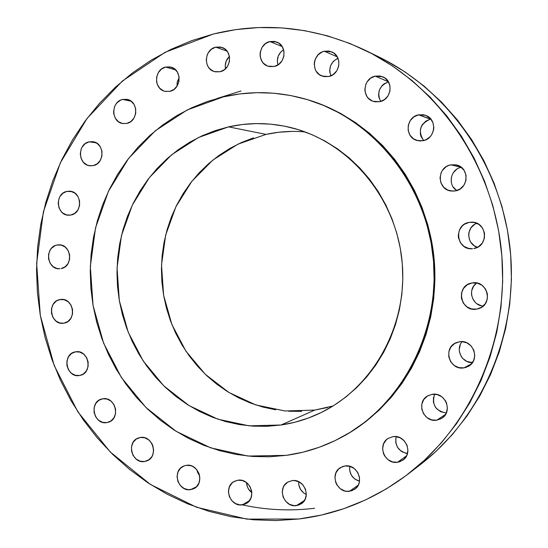 <?xml version="1.0" encoding="UTF-8"?>
<svg xmlns="http://www.w3.org/2000/svg" width="548" height="548" viewBox="0 0 548 548"><rect width="100%" height="100%" fill="white"/><g stroke="black" fill="none" stroke-linecap="round" stroke-linejoin="round"><path stroke-width="0.82" d="M75.453 351.857L71.555 353.46L68.569 356.611L66.945 360.831L66.918 365.475L68.5 369.852L71.446 373.298L75.316 375.277L79.529 375.503C66.13 378.319 61.753 353.885 75.295 351.885L75.453 351.857C88.632 348.939 93.372 372.976 80.09 375.387L83.44 373.921L86.447 370.777L88.091 366.537L88.118 361.865L86.529 357.467L83.556 354.022L79.666 352.056L75.453 351.857M80.638 375.243L79.529 375.503L80.638 375.243M102.729 398.793L98.784 400.355L95.756 403.479L94.105 407.698L94.071 412.37L95.674 416.788L98.654 420.282L102.579 422.323L106.839 422.597C93.824 425.2 88.749 401.937 101.688 399.019L102.729 398.793C115.525 396.094 120.957 418.939 108.299 422.261L106.839 422.597L110.806 421.063L113.854 417.939L115.525 413.706L115.559 409.007L113.95 404.568L110.943 401.068L106.997 399.04L102.729 398.793M109.682 421.707L106.839 422.597L109.682 421.707M140.363 437.482L136.342 439.017L133.253 442.14L131.568 446.373L131.534 451.079L133.157 455.546L136.192 459.101L140.185 461.197L144.535 461.519C131.787 463.944 126.081 441.722 138.466 437.962L140.363 437.482C152.871 434.968 158.927 456.744 146.864 460.895L144.535 461.519L148.57 460.012L151.686 456.895L152.734 454.874L153.625 450.292L152.81 445.593L151.789 443.421L148.727 439.859L144.72 437.777L140.363 437.482M148.974 459.738L144.535 461.519L148.974 459.738M196.917 469.835L199.684 476.007L197.547 472.26L196.917 469.835M190.553 489.652C177.984 491.946 171.716 470.622 183.607 466.101L186.32 465.334L184.176 465.869L180.463 468.245L177.97 472.013L177.066 476.609L177.888 481.343L180.313 485.494L183.977 488.432L188.327 489.713L192.704 489.131L196.437 486.775L198.958 483L199.876 478.377L199.047 473.616L196.602 469.451L192.91 466.519L190.773 465.663L186.32 465.334C198.629 462.957 205.253 483.781 193.725 488.7L190.553 489.652L196.424 486.788L190.553 489.652M246.518 482.576C246.764 486.747 248.539 490.104 251.827 492.631L248.34 488.789L247.319 486.645L246.518 482.576M242.264 504.852L249.354 500.804L242.264 504.852C229.776 507.071 223.002 486.48 234.489 481.295L237.948 480.212L233.715 481.733L231.934 483.13L229.365 486.939L228.434 491.597L229.27 496.385L231.756 500.598L235.51 503.585L239.976 504.9L244.47 504.331L248.306 501.961L250.902 498.146L251.847 493.467L251.648 491.029L249.936 486.419L246.73 482.74L242.517 480.562L237.948 480.212C250.148 477.918 257.265 497.947 246.21 503.53L242.264 504.852C266.006 510.072 290.125 511.209 314.6 508.27M298.633 481.692C298.55 487.562 301.105 491.823 306.305 494.481L303.619 492.878L300.468 489.302L298.79 484.822L298.633 481.692M296.447 505.612C283.946 507.804 276.754 487.747 287.96 482.014L292.05 480.623L287.7 482.172L284.35 485.37L283.22 487.446L282.254 492.166L283.111 497.022L285.652 501.297L289.515 504.324L294.098 505.66L298.715 505.078L302.667 502.68L305.339 498.81L306.318 494.07L305.455 489.179L302.886 484.898L299.002 481.87L294.399 480.562L292.05 480.623C304.236 478.363 311.778 497.769 301.078 503.927L296.447 505.612L304.51 500.413L296.447 505.612M349.734 466.28C349.097 473.821 352.35 478.801 359.502 481.233L354.666 478.945L351.432 475.328L349.72 470.794L349.734 466.28M349.48 491.275C336.842 493.515 329.334 473.712 340.466 467.574L345 465.958L342.671 466.519L338.637 468.985L335.917 472.91L334.917 477.698L335.787 482.624L336.897 484.905L340.246 488.665L344.658 490.905L347.069 491.337L351.809 490.734L355.871 488.282L358.618 484.35L359.365 482.014L359.433 477.034L357.639 472.294L354.261 468.526L349.823 466.307L345 465.958C357.269 463.663 365.153 482.699 354.625 489.296L349.48 491.275L358.228 485.179L349.48 491.275M396.197 436.626C394.663 445.764 398.423 451.374 407.479 453.477L405.205 453.086M397.505 462.272C384.552 464.629 376.887 444.627 388.292 438.325L392.943 436.646L388.361 438.277L386.422 439.756L383.627 443.757L382.6 448.613L383.484 453.6L384.614 455.902L388.039 459.69L392.567 461.93L397.505 462.272L399.896 461.704L404.061 459.19L406.883 455.183L407.924 450.298L407.034 445.284L404.335 440.914L400.259 437.845L395.416 436.55L392.943 436.646C405.458 434.235 413.548 453.319 402.883 460.156L397.505 462.272L406.582 455.813L397.505 462.272M434.228 394.978L434.605 394.197C431.605 404.664 435.509 410.925 446.319 412.959L440.681 411.719L436.701 408.774L435.187 406.794L433.406 402.177L433.489 397.293M432.132 394.313L427.454 396.019L423.844 399.424L421.85 404.006L421.775 409.089L423.618 413.884L427.111 417.679L431.721 419.898L436.763 420.193C423.227 422.768 415.658 401.855 427.885 395.766L432.132 394.313C445.134 391.704 453.23 411.486 441.894 418.24L436.763 420.193L441.462 418.521L443.455 417.007L446.339 412.925L447.408 407.972L446.504 402.91L445.339 400.581L441.818 396.779L437.174 394.581L432.132 394.313M445.613 414.336L436.763 420.193L445.613 414.336M462.115 341.657C455.121 349.329 461.978 363.262 472.451 362.598L466.828 361.413L462.793 358.495L461.258 356.508L459.457 351.878L459.258 349.405L460.299 344.61M459.293 341.801L454.539 343.575L450.881 347.062L448.853 351.713L448.771 356.837L450.634 361.659L454.176 365.448L458.854 367.626L463.971 367.859C449.408 370.77 442.448 347.795 456.306 342.658L459.293 341.801C473.184 338.863 480.877 360.42 468.06 366.496L463.971 367.859L466.444 367.222L470.759 364.557L473.691 360.399L474.78 355.385L473.862 350.288L471.081 345.884L466.862 342.849L461.854 341.644L459.293 341.801M471.41 363.893L463.971 367.859L471.41 363.893M471.746 290.556L473.712 286.022L476.685 282.994C467.218 289.159 471.794 305.551 483.144 306.072M472.013 282.967L467.225 284.823L463.533 288.378L461.491 293.091L461.409 298.242L463.286 303.065L466.855 306.825L471.568 308.949L476.719 309.113C460.505 312.47 455.176 285.96 471.465 283.069L472.013 282.967C487.412 279.569 493.823 304.421 478.623 308.647L476.719 309.113L481.521 307.284L485.247 303.736L487.316 299.002L487.405 293.81L485.507 288.967L481.911 285.2L477.171 283.097L472.013 282.967M480.418 307.908L476.719 309.113L480.418 307.908M476.76 223.242C465.862 226.975 466.369 244.271 477.452 247.292L474.116 245.634L470.677 242.058L469.547 239.839L468.663 234.955L468.951 232.468L470.917 227.9L474.479 224.42L476.76 223.242M469.102 222.385L474.445 222.481L469.102 222.385L464.314 224.31L462.293 225.94L459.368 230.208L458.286 235.263L458.498 237.853L460.375 242.654L463.944 246.374L468.656 248.436L472.561 248.689C456.525 250.703 453.114 224.728 469.102 222.385L471.794 222.159C487.165 221.748 489.056 246.47 473.808 248.525L478.616 246.621L482.336 243.004L484.405 238.236L484.494 233.03L482.596 228.201L479 224.481L474.26 222.44L469.102 222.385M459.039 167.976L461.231 167.284C450.47 169.133 447.435 185.114 456.785 190.54M450.751 164.852L461.08 167.167L450.751 164.852L448.278 165.612L445.997 166.839L442.339 170.503L441.092 172.791L440.023 177.86L440.928 182.922L443.688 187.217L447.88 190.101L452.874 191.129L455.436 190.882L451.251 191.019C437.016 189.848 436.571 167.051 450.751 164.852L456.224 164.914C469.657 167.284 468.985 188.909 455.436 190.882L460.204 188.916L463.896 185.258L465.951 180.463L466.04 175.271L464.149 170.469L460.573 166.804L455.868 164.832L450.751 164.852M430.372 119.149C419.974 123.848 417.727 130.999 423.631 140.589L421.042 136.541L420.371 134.171L420.446 129.232L421.193 126.848L422.371 124.643L425.851 121.101L430.372 119.149L418.535 114.854L430.844 119.053M423.179 140.692L417.179 140.514C404.513 137.651 405.589 117.032 418.535 114.854L413.856 116.895L410.247 120.581L408.253 125.355L408.178 130.493L410.027 135.212L413.521 138.815L418.138 140.74L420.652 140.973L425.618 139.925L429.865 137.021L431.516 135L433.53 130.205L433.824 127.616L432.913 122.56L430.166 118.306L426.002 115.498L423.583 114.779L418.535 114.854L425.591 115.333C437.51 119.067 435.626 138.719 423.179 140.692L423.179 140.692M380.531 101.318L378.784 96.825L378.586 94.386L379.579 89.557L382.278 85.42L384.148 83.817L388.457 81.864C379.257 85.817 376.654 92.352 380.634 101.469M375.209 76.117L388.395 81.762L375.209 76.117L370.626 78.186L367.091 81.871L365.893 84.159L364.865 89.173L365.071 91.715L366.886 96.379L368.427 98.332L372.482 101.085L374.846 101.784L379.785 101.695L373.051 101.298C361.331 97.797 362.982 78.309 375.209 76.117L382.805 76.802C393.896 80.967 391.608 99.674 379.785 101.695L384.388 99.654L387.95 95.969L389.923 91.194L389.998 86.07L388.162 81.385L384.703 77.843L380.154 75.994L375.209 76.117M337.979 58.273C330.656 62.123 328.3 67.973 330.889 75.823M324.334 51.238L337.294 56.882L324.334 51.238L322.005 52.046L317.97 54.971L315.251 59.239L314.525 61.684L314.257 64.212L315.127 69.123L316.237 71.322L319.587 74.802L324.005 76.617L328.827 76.494L322.073 76.083C310.785 72.528 312.504 53.464 324.334 51.238L331.807 51.896C342.575 56.006 340.329 74.439 328.827 76.494L333.321 74.453L336.787 70.788L338.705 66.055L338.774 60.992L336.979 56.362L333.602 52.889L329.156 51.087L324.334 51.238M59.951 299.578L61.445 299.414L57.937 300.188L56.081 301.229L53.122 304.414L51.505 308.654L51.478 313.298L53.053 317.648L55.978 321.039L59.828 322.971L63.664 323.19C50.382 325.69 46.587 301.503 59.951 299.578L60.698 299.461C73.857 297.42 77.213 321.354 64.006 323.135L67.89 321.498L70.877 318.313L72.514 314.066L72.535 309.394L70.952 305.024L68 301.626L64.137 299.715L59.951 299.578M57.04 245.031L60.369 244.942L57.04 245.031L55.026 245.668L51.539 248.196L50.204 249.977L48.594 254.251L48.567 258.903L50.142 263.239L53.067 266.602L56.917 268.472L59.835 268.739C46.957 270.143 44.23 247.025 57.04 245.031L58.698 244.84C71.439 243.867 73.747 266.732 61.095 268.575L64.979 266.883L67.966 263.65L69.596 259.362L69.623 254.683L68.041 250.326L65.089 246.963L61.218 245.107L57.04 245.031M66.904 191.389L72.062 191.67L66.904 191.389L63.013 193.17L60.027 196.465L59.02 198.534L58.184 203.123L58.972 207.719L61.28 211.631L62.904 213.138L66.774 214.967L70.987 215.008L68.801 215.22C56.307 215.611 54.54 193.451 66.904 191.389L69.5 191.184C81.83 191.211 83.186 213.09 70.987 215.008L74.891 213.254L77.898 209.959L79.549 205.623L79.576 200.917L77.98 196.561L75.008 193.218L71.117 191.403L66.904 191.389M89.125 141.836L96.037 142.754L89.125 141.836L85.18 143.679L82.152 147.049L81.138 149.145L80.282 153.782L81.083 158.406L83.419 162.324L86.94 164.934L88.982 165.619L93.249 165.606L90.139 165.797C78.008 165.256 77.104 143.966 89.125 141.836L92.667 141.672C104.593 142.624 105.1 163.619 93.249 165.606L97.208 163.784L100.257 160.413L101.928 156.022L101.955 151.275L100.346 146.905L97.339 143.576L93.393 141.795L89.125 141.836M135.801 112.683L135.5 114.381L135.801 112.683M122.629 99.441L131.171 101.243L122.629 99.441L120.533 100.181L116.909 102.908L115.518 104.791L114.477 106.922L113.607 111.621L113.799 114.005L115.423 118.389L118.464 121.718L122.457 123.492L126.8 123.43L122.786 123.553C110.991 122.163 110.847 101.633 122.629 99.441L127.102 99.38C138.658 101.188 138.397 121.389 126.8 123.43L130.842 121.54L133.952 118.108L135.657 113.648L135.692 108.847L134.054 104.442L130.993 101.106L126.978 99.352L122.629 99.441M179.162 77.604L177.326 81.714L177.004 86.214L177.162 82.447L179.162 77.604M165.654 67.062L175.675 69.918L165.654 67.062L161.537 69.034L158.372 72.542L156.639 77.056L156.605 81.892L157.228 84.2L159.653 88.159L163.318 90.769L165.448 91.427L169.901 91.324L165.003 91.331C153.502 89.187 154.022 69.295 165.654 67.062L171.044 67.157C182.258 69.733 181.32 89.242 169.901 91.324L174.031 89.379L177.223 85.872L178.97 81.344L179.011 76.48L177.34 72.028L174.209 68.678L170.106 66.938L165.654 67.062M283.597 49.71C278.247 53.464 276.37 58.526 277.966 64.904L277.322 60.746L278.261 56.019L280.816 51.964L283.597 49.71M269.863 41.552L282.145 46.525L269.863 41.552L265.513 43.6L262.17 47.231L260.327 51.882L260.074 54.375L260.273 56.855L262.013 61.397L263.478 63.28L267.342 65.938L269.582 66.603L274.274 66.472L267.924 66.164C256.738 62.89 258.231 43.799 269.863 41.552L276.836 42.052C287.597 45.813 285.631 64.383 274.274 66.472L278.644 64.438L282.021 60.814L283.878 56.143L283.939 51.142L282.186 46.58L278.891 43.155L274.562 41.388L269.863 41.552M229.427 56.417C225.968 59.821 224.673 63.924 225.529 68.733L225.235 65.876L226.139 61.218L229.427 56.417M215.761 47.155L227.043 51.115L215.761 47.155L211.528 49.169L208.281 52.745L207.185 54.951L206.254 59.787L207.089 64.575L208.151 66.712L209.576 68.575L213.336 71.199L215.522 71.857L220.091 71.733L214.391 71.583C203.109 68.801 204.185 49.402 215.761 47.155L222.002 47.45C232.941 50.683 231.427 69.637 220.091 71.733L224.338 69.74L227.612 66.164L229.413 61.561L229.461 56.629L227.756 52.129L224.543 48.751L220.33 47.005L215.761 47.155M241.017 90.975L217.289 98.414M298.804 519.004L276 520.573L253.265 519.771L230.811 516.661L208.85 511.305L187.56 503.79L167.133 494.207L147.734 482.685L129.513 469.341L112.614 454.326L97.167 437.77L83.275 419.843L71.048 400.698L60.575 380.511L51.916 359.44L45.142 337.664L40.299 315.367L37.422 292.728L36.531 269.924L37.634 247.141L40.73 224.557L45.806 202.363L52.827 180.744L61.753 159.872L72.521 139.932L85.07 121.101L99.304 103.551L115.128 87.454L132.424 72.966L151.056 60.239L170.88 49.416L191.738 40.634L213.446 33.997C264.547 21.468 315.1 26.879 365.098 50.224C437.955 85.625 492.447 163.667 501.372 250.32C510.154 336.986 472.568 424.44 408.383 473.842C375.092 499.05 338.561 514.106 298.804 519.004L246.812 519.12L196.588 507.27L150.433 484.446L110.319 452.052L77.83 411.781L54.197 365.537L40.299 315.367L36.641 263.403L43.388 211.816L60.362 162.797L87.002 118.512L122.368 81.042L165.106 52.307L213.446 33.997L235.811 29.606L258.635 27.558L281.699 27.9L304.777 30.667L327.636 35.887L350.028 43.539L371.715 53.581L392.464 65.945L412.021 80.529L430.173 97.202L446.689 115.806L461.382 136.157L474.054 158.043L484.562 181.217L492.768 205.438L498.564 230.427L501.879 255.895L502.68 281.556L500.961 307.12L496.741 332.294L490.09 356.789L481.096 380.339L469.869 402.684L456.573 423.59L441.359 442.846L424.426 460.265L405.972 475.678L386.224 488.953L365.406 499.988L343.74 508.702L321.464 515.045L298.804 519.004M408.383 473.842L420.474 464.519C482.425 416.823 518.614 332.711 510.174 249.422C501.591 166.147 449.141 91.091 378.826 56.91L365.324 50.334M286.378 455.354L269.568 456.785L252.765 456.47L236.113 454.429L219.782 450.703L203.911 445.353L188.642 438.434L174.1 430.043L160.42 420.261L147.7 409.185L136.055 396.937L125.567 383.614L116.327 369.352L108.394 354.275L101.846 338.513L96.722 322.21L93.064 305.496L90.893 288.515L90.242 271.411L91.105 254.327L93.489 237.414L97.366 220.803L102.716 204.651L109.504 189.087L117.676 174.257L127.177 160.297L137.925 147.33L149.851 135.486L162.845 124.882L176.812 115.621L191.629 107.812L207.171 101.544L223.296 96.886C251.265 90.434 279.398 91.379 307.688 99.715C373.188 119.313 425.68 183.566 433.16 257.293C440.743 331.006 402.335 404.547 342.151 436.989C324.45 446.531 305.859 452.655 286.378 455.354L247.984 456.059L210.651 447.839L176.127 431.331L145.967 407.507L121.451 377.613L103.572 343.082L93.064 305.496L90.331 266.52L95.523 227.872L108.449 191.273L128.636 158.379L155.296 130.78L187.313 109.888L223.296 96.886L239.866 93.92L256.724 92.681L273.705 93.208L290.646 95.523L307.373 99.62L323.717 105.483L339.5 113.066L354.563 122.314L368.736 133.15L381.853 145.473L393.772 159.167L404.356 174.086L413.48 190.088L421.042 207L426.947 224.639L431.125 242.819L433.53 261.341L434.132 280.007L432.934 298.605L429.94 316.936L425.207 334.794L418.775 352.001L410.74 368.372L401.184 383.73L390.238 397.923L378.01 410.822L364.66 422.289L350.323 432.235L335.164 440.571L319.34 447.23L303.023 452.169L286.378 455.354M342.336 436.886L343.144 436.448C403.191 404.082 441.503 330.732 433.941 257.211C426.481 183.683 374.126 119.594 308.771 100.044L324.765 105.798L340.514 113.361L355.536 122.588L369.674 133.397L382.764 145.686L394.656 159.345L405.212 174.23L414.315 190.183L421.857 207.048L427.741 224.646L431.913 242.778L434.311 261.252L434.913 279.864L433.715 298.413L430.735 316.696L426.008 334.513L419.59 351.672L411.575 367.996L402.047 383.319L391.121 397.478L378.928 410.342L365.605 421.789L351.302 431.708L342.959 436.544M305.113 131.938C291.885 130.746 278.864 131.568 266.033 134.39L237.962 144.145L212.871 160.064L191.889 181.258L175.935 206.658L165.674 235.01L161.509 265.013L163.612 295.283L171.867 324.443L185.936 351.179L205.212 374.222L228.872 392.457L255.868 404.951L284.953 410.973L314.737 410.089L281.035 425.001L249.114 425.837L217.974 419.213L189.094 405.63L163.804 385.867L143.199 360.954L128.163 332.088L119.32 300.626L117.046 267.986L121.444 235.633L132.356 205.034L149.351 177.621L171.73 154.707L198.54 137.473L228.571 126.869L266.033 134.39L228.571 126.869C248.299 122.464 268.225 122.499 288.337 126.978C346.966 140.041 395.478 195.65 401.992 260.478C408.719 325.279 372.455 389.546 317.682 414.199C305.887 419.556 293.666 423.152 281.035 425.001L314.737 410.089L333.109 405.952M228.571 126.869L215.124 130.643L202.144 135.767L189.759 142.185L178.059 149.823L167.167 158.605L157.16 168.435L148.118 179.217L140.13 190.848L133.239 203.219L127.52 216.213L122.999 229.715L119.724 243.613L117.704 257.772L116.964 272.075L117.505 286.405L119.32 300.626L122.396 314.621L126.711 328.273L132.219 341.452L138.891 354.056L146.659 365.961L155.474 377.065L165.256 387.265L175.929 396.464L187.395 404.568L199.568 411.493L212.343 417.179L225.598 421.549L239.223 424.549L253.094 426.145L267.075 426.303L281.035 425.001L294.845 422.248L308.36 418.042L321.443 412.418L333.965 405.417L345.788 397.095L356.789 387.525L366.838 376.791L375.839 365.002L383.675 352.261L390.265 338.712L395.526 324.478L399.396 309.716L401.835 294.577L402.807 279.227L402.3 263.821L400.321 248.532L396.882 233.523L392.032 218.947L385.826 204.973L378.332 191.732L369.633 179.367L359.83 168.01L349.028 157.762L337.356 148.727L324.93 140.994L311.894 134.623L298.379 129.664L284.528 126.163L270.486 124.136L256.389 123.588L242.374 124.506L228.571 126.869M420.378 464.594L435.955 451.415L452.292 434.626L466.965 416.076L479.795 395.944L490.611 374.435L499.29 351.782L505.701 328.225L509.77 304.024L511.435 279.446L510.668 254.779L507.475 230.297L501.9 206.281L494.001 182.998L483.884 160.715L471.67 139.672L457.518 120.087L441.592 102.181L424.097 86.125L405.225 72.076L385.21 60.15L371.962 53.711M402.931 452.223L400.841 450.942L397.533 447.298L395.786 442.722L395.862 437.893M481.452 305.798L476.904 303.763M475.013 302.119L472.335 297.913M471.657 295.509L471.458 293.029M456.484 190.341L453.073 186.82M451.271 182.231L451.353 177.264M453.306 172.675L456.84 169.161M329.903 72.706L329.704 70.295L330.67 65.513L333.3 61.403L337.198 58.595M301.715 411.343L288.666 411.247M275.719 409.815L262.992 407.082L250.607 403.081L238.668 397.862L227.283 391.478L216.556 384.004L206.575 375.51L197.417 366.085L189.176 355.816L181.902 344.795L175.661 333.122L170.51 320.909L166.482 308.257L163.612 295.283L161.92 282.09L161.434 268.808L162.139 255.546L164.051 242.415L167.14 229.53L171.394 217.008L176.771 204.966L183.238 193.506L190.738 182.737L199.212 172.757L208.589 163.667L218.796 155.55L229.742 148.494L241.339 142.576L253.471 137.856M266.033 134.39L278.918 132.232L291.995 131.404M327.615 407.493L314.737 410.089M307.702 99.722L308.771 100.044"/></g></svg>
